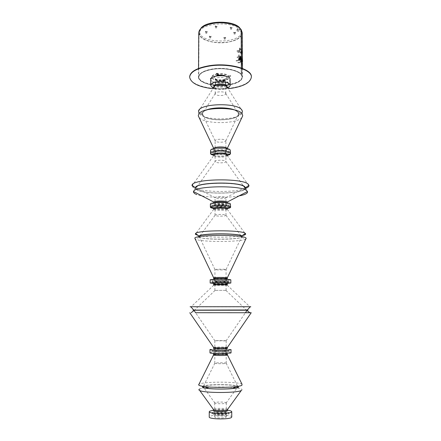 <?xml version="1.0" encoding="UTF-8"?>
<svg xmlns="http://www.w3.org/2000/svg" width="441" height="441" viewBox="0 0 441 441"><rect width="100%" height="100%" fill="white"/><g stroke="black" fill="none" stroke-linecap="round" stroke-linejoin="round"><path stroke-width="0.33" stroke-dasharray="2.21 1.65" d="M240.494 57.027L240.51 59.568M241.244 74.59L240.984 29.812C237.787 24.679 224.243 21.521 213.124 23.522C204.166 25.313 199.464 28.395 199.012 32.772L198.742 77.109C199.189 73.382 203.951 70.753 213.031 69.226C224.293 67.517 238.013 70.213 241.244 74.59L241.497 74.557C238.234 70.125 224.337 67.39 212.937 69.127C203.748 70.67 198.93 73.327 198.478 77.098C198.108 82.869 214.199 87.125 227.567 85.185C236.911 83.768 241.894 81.078 242.522 77.098L241.53 74.59L241.492 68.079M241.497 74.557L241.459 68.068M198.753 32.761C198.384 39.536 214.271 44.535 227.479 42.253C236.712 40.594 241.635 37.43 242.247 32.761M198.742 77.109C198.378 82.809 214.271 87.009 227.484 85.091C236.718 83.696 241.64 81.034 242.258 77.109L241.271 74.623L241.012 29.856L241.988 32.772L242.258 77.109M199.012 32.772C198.648 39.464 214.348 44.403 227.402 42.149C236.519 40.506 241.381 37.38 241.988 32.772M241.905 62.214L241.784 58.956L241.8 61.966L242.164 62.192M240.268 59.711L240.229 56.928M239.766 60.235L238.846 57.788L239.435 56.669L240.356 59.116L239.766 60.235L240.758 59.033L240.251 57.005L240.268 59.651M242.164 61.85L242.368 59.375M217.358 73.978L216.294 73.625L217.882 73.63L217.358 73.978M216.933 73.173L217.529 73.311L216.933 73.173M211.278 79.005L210.225 78.663L211.779 78.674L211.278 79.005M210.853 78.228L211.437 78.36L210.853 78.228M224.067 81.342L223.041 81.017L224.579 81.012L224.067 81.342M223.67 80.576L224.237 80.703L223.67 80.576M230.356 76.414L229.32 76.078L230.891 76.067L230.356 76.414M229.965 75.626L230.538 75.758L229.965 75.626M217.54 74.176C213.846 74.777 211.895 75.846 211.697 77.379C212.805 79.986 216.696 81.061 223.383 80.593C227.104 80.014 229.077 78.939 229.303 77.379C228.229 74.772 224.309 73.708 217.54 74.176M217.54 73.84C213.846 74.441 211.9 75.51 211.697 77.043C212.805 79.656 216.696 80.731 223.383 80.262C227.104 79.683 229.077 78.608 229.303 77.043C228.229 74.435 224.309 73.366 217.54 73.84M227.468 84.755C236.679 83.36 241.596 80.697 242.214 76.773C242.793 71.31 226.713 66.767 213.047 68.901C203.99 70.428 199.238 73.052 198.786 76.773C198.422 82.467 214.287 86.673 227.468 84.755M227.468 85.08C236.685 83.685 241.596 81.028 242.214 77.109C242.793 71.651 226.713 67.115 213.047 69.248C203.985 70.769 199.233 73.388 198.786 77.109C198.422 82.798 214.287 86.993 227.468 85.08M238.294 59.1L238.355 59.474L238.294 59.1M241.42 58.824L241.475 59.199L241.42 58.824M237.908 62.512L237.969 62.881L237.908 62.512M241.051 62.242L241.106 62.611L241.051 62.242M242.015 61.31L241.784 62.374L241.409 59.882L241.646 58.818L242.015 61.31M241.585 61.349L241.348 62.413L240.973 59.921L241.21 58.857L241.585 61.349M240.957 62.611L240.929 57.087L241.596 58.675L241.629 64.171L240.957 62.611L241.398 62.578L241.365 57.049L242.032 58.636L242.065 64.132L241.398 62.578M240.929 57.087L241.365 57.049M241.596 58.675L242.032 58.636M241.629 64.171L242.065 64.132M236.106 60.715L236.244 61.084L236.106 60.715M239.011 60.114L239.149 60.483L239.011 60.114M237.076 57.209L237.214 57.573L237.076 57.209M239.97 56.597L240.108 56.966L239.97 56.597M240.174 60.152L239.254 57.705L239.838 56.58L240.229 56.972M238.785 60.511L238.757 54.938L240.417 56.409L240.45 61.955L238.785 60.511L239.187 60.423L239.16 54.855L240.819 56.327L240.852 61.872L239.187 60.423M238.757 54.938L239.16 54.855M240.417 56.409L240.819 56.327M240.45 61.955L240.852 61.872M237.826 52.088L237.925 52.457L237.826 52.088M240.852 51.636L240.951 52.005L240.852 51.636M236.96 50.941L237.06 51.316L236.96 50.941M240.003 50.483L240.097 50.864L240.003 50.483M241.574 54.254L239.446 51.404L239.788 51.354L241.911 54.204L241.574 54.254L241.558 50.936L239.43 48.047L239.446 51.404M239.43 48.047L239.766 47.997L241.894 50.886L241.911 54.204M239.766 47.997L239.788 51.354M241.894 50.886L241.558 50.936M218.339 74.749L217.639 74.744M223.201 80.72L222.225 80.411L223.686 80.411L223.201 80.72M222.826 79.981L223.344 80.102L222.826 79.981M218.714 74.948L218.284 74.998C215.511 75.45 214.05 76.249 213.896 77.401C214.723 79.358 217.65 80.163 222.672 79.81C225.456 79.374 226.933 78.57 227.104 77.401C226.398 75.532 223.604 74.711 218.725 74.942M215.153 76.243L213.896 77.732C214.723 79.689 217.65 80.494 222.672 80.141C225.456 79.705 226.933 78.9 227.104 77.732L225.847 76.243M189.652 76.784C189.2 84.942 211.68 90.802 230.263 88.145C243.388 86.204 250.422 82.417 251.353 76.784M212.915 88.713L228.168 88.702M200.638 28.72L199.63 31.647C198.885 44.1 242.115 44.1 241.37 31.647L240.78 29.398L238.818 29.718L237.054 29.321L237.964 28.483L239.932 28.163M240.78 29.398L240.792 31.046L238.829 31.361L237.06 30.964L237.969 30.131L239.943 29.817L239.932 28.301M215.081 26.383L217.115 26.35L217.088 26.052C216.024 25.556 215.346 25.655 215.054 26.339L215.081 26.383M216.586 26.631L215.55 26.714L216.586 26.631M230.114 27.684L232.142 27.634L232.126 27.353C231.073 26.862 230.395 26.962 230.092 27.651L230.114 27.684M231.624 27.932L230.588 28.02L231.624 27.932M233.631 32.59L235.615 32.27C234.584 31.796 233.917 31.89 233.614 32.557L233.631 32.59M235.119 32.838L234.105 32.926L235.119 32.838M223.774 37.717L225.709 37.408C224.701 36.956 224.045 37.044 223.752 37.678L223.774 37.717M225.224 37.97L224.232 38.047L225.224 37.97M209.249 36.509L211.206 36.471L211.178 36.195C210.153 35.738 209.503 35.826 209.216 36.454L209.249 36.509M210.693 36.757L209.695 36.829L210.693 36.757M205.357 31.741L207.347 31.713L207.314 31.421C206.267 30.947 205.605 31.035 205.324 31.686L205.357 31.741M206.823 31.989L205.809 32.066L206.823 31.989M215.583 27.965L216.614 27.882L215.583 27.965M205.842 33.295L206.851 33.218L205.842 33.295M230.621 29.255L231.652 29.172L230.621 29.255M225.23 39.089L224.232 39.166L225.23 39.089M210.688 37.882L209.695 37.954L210.688 37.882M235.125 33.979L234.11 34.062L235.125 33.979M240.792 31.046L241.381 33.284C242.126 45.666 198.874 45.666 199.619 33.284C198.296 23.241 232.958 20.11 239.943 29.817M239.667 58.339L239.865 57.782L239.871 58.807L239.557 58.229M240.444 57.005L239.689 57.231L239.695 58.967L239.562 58.218M239.656 58.609L239.628 58.896L239.639 58.609M239.854 58.504L240.058 58.973L239.91 58.014L239.854 58.504L240.191 58.262L239.496 57.065L240.229 57.005M240.246 59.656L239.7 59.844L239.91 58.973M240.169 58.46L239.54 58.405M239.981 58.614L239.546 59.011L239.524 58.421M239.7 59.844L239.777 58.978M239.513 59.678L240.246 59.43M240.02 58.896L240.196 59.215L239.915 58.967M240.108 58.394L240.053 57.953M240.058 58.973L240.345 59.221L240.113 58.504M239.728 58.802L239.54 58.223M239.921 58.339L239.639 58.085L239.871 58.807M239.865 57.782L239.921 58.229M239.546 59.011L240.174 59.028M239.546 58.444L240.014 58.322M240.125 58.752L239.832 58.813L240.125 58.752M239.684 59.133L239.678 58.559M239.573 57.931L239.061 58.019L239.413 57.793M239.419 58.366L238.928 58.471L239.573 58.504M239.369 58.091L239.077 58.151L239.369 58.091M238.923 57.898L238.928 58.471M240.113 58.703L239.965 58.978L240.036 58.636M239.061 58.019L239.066 58.592M239.143 57.903L239.149 58.206M240.053 58.697L240.053 59M241.244 60.974L241.238 60.119L241.701 60.185L241.712 61.2L241.315 61.156L241.492 60.709M241.414 60.533L241.359 59.783L241.629 60.004L241.635 61.018L241.238 60.119M241.315 60.296L241.315 61.156M241.602 60.158L241.31 59.43L242.219 59.458M242.059 61.872L241.321 62.021L241.541 60.83M242.043 59.276L241.233 59.254L241.459 59.8M241.359 60.411L241.514 61.018M241.321 62.021L241.53 61.183M241.249 61.845L242.059 61.674M241.762 60.632L241.701 60.185M241.712 61.2L241.767 60.742M241.69 60.56L241.635 61.018M241.629 60.004L241.69 60.456M241.58 61.112L241.056 61.178L241.64 61.26M241.64 60.693L241.111 60.737L241.574 60.544M241.056 61.178L241.111 60.737M241.398 60.125L240.858 60.152L241.332 59.976M241.337 60.544L240.808 60.588L241.398 60.693M241.282 60.263L240.968 60.29L241.282 60.263M241.051 61.172L241.056 60.61M241.095 60.053L241.095 60.356M241.459 60.913L241.459 61.216M238.052 112.648L238.504 114.225C238.361 120.68 207.976 121.832 203.213 115.63L202.513 113.635C202.507 107.141 234.595 106.209 238.052 112.648M225.643 93.205L225.809 93.674C226.068 95.824 216.691 96.27 215.379 94.176L215.214 93.525C215.373 91.452 224.502 91.166 225.643 93.205M225.715 140.359L225.875 140.762C226.007 142.454 216.625 142.774 215.313 141.131L215.125 140.729C214.822 139.014 224.497 138.672 225.715 140.359M225.726 151.291L225.891 151.638C226.156 153.242 216.625 153.573 215.296 152.013L215.109 151.638C214.806 150.028 224.513 149.703 225.726 151.291M228.35 151.109L228.592 151.621C228.967 154.025 214.739 154.526 212.705 152.189L212.413 151.621C211.945 149.201 226.569 148.722 228.35 151.109M228.355 151.98L228.592 152.492C228.967 154.885 214.739 155.386 212.7 153.06L212.408 152.492C211.939 150.089 226.569 149.609 228.355 151.98M225.731 152.162L225.897 152.509C226.156 154.107 216.625 154.438 215.296 152.884L215.109 152.509C214.806 150.91 224.513 150.585 225.731 152.162M225.742 161.213L225.908 161.544C226.172 163.054 216.619 163.363 215.285 161.897L215.092 161.533C214.833 160.022 224.53 159.73 225.742 161.213M244.518 187.083L245.086 188.285C245.257 193.836 203.83 194.916 196.973 189.624L195.914 188.285L195.975 187.789C196.3 182.276 240.185 181.598 244.518 187.083M225.798 197.485L225.963 197.739C226.227 198.897 216.581 199.134 215.23 198.009L215.07 197.629C215.39 196.526 224.64 196.399 225.798 197.485M225.803 205.032L225.974 205.263C226.239 206.349 216.57 206.575 215.219 205.517L215.026 205.263C214.717 204.177 224.574 203.963 225.803 205.032M228.466 204.905L228.708 205.252C229.088 206.879 214.657 207.215 212.59 205.638L212.292 205.252C211.812 203.621 226.663 203.295 228.466 204.905M228.471 205.809L228.714 206.151C229.094 207.766 214.657 208.097 212.584 206.537L212.292 206.151C211.812 204.536 226.663 204.211 228.471 205.809M225.809 205.93L225.974 206.162C226.239 207.237 216.57 207.463 215.219 206.416L215.026 206.162C214.717 205.087 224.574 204.867 225.809 205.93M225.82 215.076L225.979 215.34C225.88 216.299 216.514 216.448 215.208 215.517L215.015 215.291C214.706 214.304 224.585 214.106 225.82 215.076M241.359 236.056L241.811 236.867C240.615 239.706 205.671 240.125 200.01 237.401L199.15 236.486C199.106 233.548 237.407 233.14 241.359 236.056M225.897 269.484L226.068 269.578C226.338 270.013 216.503 270.107 215.125 269.683L214.954 269.545C215.153 269.126 224.706 269.071 225.897 269.484M225.913 280.906L226.084 280.978C226.354 281.297 216.492 281.364 215.109 281.049L214.916 280.978C214.602 280.652 224.656 280.586 225.913 280.906M228.631 280.867L228.879 280.972C229.265 281.452 214.541 281.551 212.424 281.088L212.121 280.972C211.63 280.487 226.79 280.393 228.631 280.867M228.636 281.81L228.879 281.909C229.265 282.372 214.541 282.472 212.424 282.019L212.121 281.909C211.63 281.441 226.795 281.347 228.636 281.81M225.919 281.843L226.09 281.909C226.354 282.223 216.492 282.284 215.109 281.981L214.916 281.909C214.596 281.601 224.656 281.534 225.919 281.843M225.93 290.343L214.899 290.393L225.93 290.343M246.927 310.227L193.869 310.227M226.001 340.899L226.178 340.832C226.448 340.529 216.426 340.469 215.026 340.761L226.001 340.899M226.018 350.815L226.189 350.727C226.459 350.314 216.415 350.231 215.01 350.628L214.811 350.727C214.486 351.135 224.734 351.218 226.018 350.815M228.785 350.86L229.033 350.727C229.425 350.115 214.431 349.989 212.275 350.584L211.967 350.727C211.46 351.345 226.911 351.471 228.785 350.86M228.785 351.835L229.039 351.697C229.425 351.069 214.431 350.937 212.275 351.549L211.967 351.697C211.46 352.331 226.911 352.458 228.785 351.835M226.018 351.786L226.189 351.697C226.465 351.273 216.415 351.19 215.01 351.598L214.811 351.697C214.486 352.116 224.739 352.205 226.018 351.786M226.035 363.362L226.128 363.163C225.406 362.667 216.283 362.629 214.993 363.114L214.795 363.241C214.469 363.786 224.75 363.897 226.035 363.362M237.572 387.407L237.721 386.509C235.092 384.332 207.976 384.172 203.681 386.305L203.279 386.509L203.67 387.518C207.43 389.541 233.57 389.541 237.335 387.518L237.572 387.407M226.09 403.102L226.266 402.892C226.542 401.916 216.366 401.718 214.938 402.666L214.993 403.146C216.338 403.939 224.662 403.939 226.007 403.146L226.09 403.102M226.106 413.101L226.283 412.864C226.558 411.784 216.355 411.558 214.921 412.616L214.717 412.864C214.387 413.956 224.805 414.176 226.106 413.101M228.636 413.211L228.885 412.875C229.265 411.304 214.535 410.979 212.419 412.506L212.115 412.875C211.619 414.457 226.795 414.772 228.636 413.211M228.642 414.22L228.89 413.878C229.265 412.291 214.535 411.966 212.419 413.504L212.115 413.878C211.619 415.477 226.795 415.791 228.642 414.22M226.106 414.11L226.283 413.867C226.558 412.776 216.349 412.55 214.921 413.614L214.717 413.867C214.387 414.97 224.805 415.19 226.106 414.11M226.112 417.225L226.288 416.982C226.564 415.852 216.349 415.62 214.916 416.717L214.712 416.982C214.381 418.112 224.811 418.344 226.112 417.225M231.757 417.004C232.242 414.816 212.568 414.358 209.668 416.48L209.243 417.004M227.628 410.466C227.958 409.165 215.412 408.895 213.631 410.158L213.372 410.466M227.606 409.375C227.335 408.134 215.335 407.958 213.631 409.16L213.4 409.375M238.041 387.303L238.509 386.895C238.487 386.525 237.776 386.173 236.382 385.847C230.257 384.309 210.743 384.309 204.618 385.847L202.496 386.845M238.509 386.796C239.182 384.304 208.086 383.775 203.224 386.173L202.496 386.895M242.048 384.271C238.735 381.625 205.059 381.421 199.508 384.001L198.957 384.271M227.523 354.999L227.435 354.922C226.586 354.41 215.335 354.366 213.725 354.867L213.477 354.999M227.413 354.117L227.523 354.029C227.854 353.478 215.484 353.368 213.731 353.903L213.477 354.029M231.034 352.872C231.492 352.067 213.058 351.901 210.363 352.679L209.971 352.872M227.512 348.401L223.19 348.01L213.488 348.401M227.446 347.376C226.768 346.946 215.362 346.902 213.742 347.321L213.488 347.431M248.035 310.001L192.971 310.001M250.185 306.837L190.909 306.837M227.396 285.095L227.231 285.162C226.035 285.465 215.379 285.476 213.852 285.173L213.604 285.095M227.396 284.158C227.721 284.511 215.572 284.583 213.852 284.241L213.604 284.158M230.83 279.848L228.885 280.167C225.07 280.465 215.93 280.465 212.115 280.167L210.17 279.848M227.385 277.797C227.705 278.232 215.583 278.321 213.863 277.896L213.62 277.797M245.852 238.945L245.428 239.182C239.998 242.159 202.386 242.252 195.887 239.32L195.154 238.945M241.811 235.979L242.352 236.574L241.69 237.236C237.23 239.843 204.949 239.932 199.575 237.357L198.654 236.574L198.952 236.04M242.048 236.04L242.346 236.486C243.129 239.529 205.633 240.174 199.575 237.264L198.654 236.53M227.258 209.216L227.247 209.277C227.176 210.533 215.621 210.737 213.984 209.519L213.742 209.216M227.258 208.317C227.578 209.618 215.671 209.883 213.984 208.621L213.747 208.317M230.621 204.166L230.428 204.519C228.857 206.322 213.086 206.427 210.754 204.652L210.379 204.166M227.016 202.794L227.126 203.34C226.123 204.558 215.511 204.63 213.995 203.428L213.99 202.794M227.247 202.21C227.567 203.582 215.677 203.869 213.995 202.535L213.758 202.21M244.964 187.006L245.549 188.191C245.902 193.869 203.571 195.005 196.543 189.597L195.49 187.745M245.549 188.053C246.161 193.764 203.604 194.944 196.548 189.509L195.451 188.053M227.109 155.26L227.159 155.469C227.479 157.404 215.737 157.806 214.078 155.927L213.841 155.447L192.237 185.457M227.159 154.598L227.143 154.719C226.944 156.594 215.677 156.88 214.083 155.056L213.846 154.714M230.478 150.557C230.93 153.545 213.444 154.168 210.897 151.274L210.528 150.557M224.645 148.148L226.95 149.108L227.148 149.538C227.462 151.544 215.748 151.958 214.089 150.012L213.885 149.361L216.355 148.148M227.137 148.584L227.148 148.694C227.347 150.695 215.732 151.087 214.089 149.141L213.863 148.584M241.977 117.394C237.115 124.224 204.646 124.368 199.2 117.593L199.023 117.394M233.763 109.748C236.133 110.559 237.71 111.501 238.487 112.576L238.967 113.927C239.695 120.691 207.794 122.129 202.788 115.636L202.039 113.927L202.452 112.67C203.202 111.556 204.795 110.581 207.237 109.748M234.573 109.952L238.487 112.494L238.967 113.839L238.73 114.809C236.404 120.977 207.408 121.551 202.788 115.548L202.039 113.839C202.083 112.389 203.549 111.093 206.427 109.952M241.844 113.497C237.462 120.498 204.878 120.757 199.453 113.855L199.156 113.497M226.878 86.69L227.032 87.219C227.347 89.942 215.825 90.51 214.199 87.858L213.99 87.009L198.56 111.33M227.032 86.375L226.343 87.461C224.21 89.214 216.79 89.214 214.662 87.461L213.968 86.375M230.279 79.374C230.726 83.592 213.576 84.474 211.085 80.383L210.721 79.374M225.621 78.922L225.786 79.419C226.046 81.701 216.702 82.175 215.401 79.953L215.214 79.419C214.921 77.131 224.43 76.673 225.621 78.922M225.632 83.04L225.792 83.531C226.051 85.775 216.696 86.238 215.395 84.049L215.208 83.531C214.916 81.276 224.436 80.824 225.632 83.04M228.201 82.787L228.438 83.503C228.813 86.871 214.844 87.572 212.849 84.303L212.562 83.503C212.104 80.124 226.454 79.452 228.201 82.787M228.206 83.63L228.438 84.347C228.813 87.698 214.844 88.398 212.849 85.141L212.562 84.347C212.104 80.979 226.454 80.306 228.206 83.63M225.632 83.884L225.792 84.369C226.051 86.607 216.696 87.07 215.395 84.887L215.208 84.369C214.91 82.125 224.436 81.673 225.632 83.884M227.617 87.847C222.914 89.347 218.19 89.352 213.444 87.869M227.247 155.447C222.788 156.346 218.317 156.351 213.83 155.464L213.841 155.469M245.676 188.379C235.075 192.932 200.076 192.326 193.367 187.408M245.516 187.745L245.549 188.098M239.083 195.892C226.988 198.252 204.894 197.612 196.829 194.602M227.258 208.527C222.622 209.122 218.041 209.111 213.516 208.488M242.748 235.505C234.072 237.743 206.934 237.743 198.252 235.505M226.084 278.949L214.916 278.949M227.17 283.403L213.83 283.403M248.035 310.095L247.456 310.111M246.872 310.122L194.2 310.122M245.428 312.708L195.572 312.708M231.023 349.57L224.513 348.963L210.368 349.393M241.585 390.368C242.699 389.684 242.004 389.045 239.513 388.438C232.093 386.537 208.907 386.537 201.487 388.438L199.795 388.962M227.628 410.262C222.727 409.695 217.887 409.706 213.102 410.295M237.969 30.131L237.964 28.483M238.829 31.361L238.818 29.718M198.533 68.443L198.478 77.098M242.412 59.436L242.429 61.729M242.467 68.443L242.522 77.098M216.647 73.311L216.294 73.625M210.572 78.355L210.225 78.663M223.383 80.703L223.041 81.017M229.667 75.764L229.32 76.078M211.697 77.043L211.697 77.379M242.214 76.773L242.214 77.109M198.786 76.773L198.786 77.109M229.303 77.043L229.303 77.379M230.538 75.758L230.891 76.067M224.237 80.703L224.579 81.012M211.437 78.36L211.779 78.674M217.529 73.311L217.882 73.63M238.333 58.94L241.453 58.67M237.947 62.352L241.084 62.082M241.348 62.413L241.784 62.374M241.21 58.857L241.646 58.818M237.969 62.881L241.106 62.611M238.355 59.474L241.475 59.199M236.194 60.549L239.099 59.948M237.164 57.038L240.058 56.431M239.435 56.669L239.838 56.58M237.214 57.573L240.108 56.966M236.244 61.084L239.149 60.483M237.886 51.928L240.913 51.476M237.021 50.781L240.064 50.324M237.06 51.316L240.097 50.864M237.925 52.457L240.951 52.005M222.567 80.102L222.225 80.411M213.896 77.732L213.896 77.401M227.104 77.732L227.104 77.401M223.344 80.102L223.686 80.411M236.993 30.771L236.988 29.123M216.597 26.78L217.115 26.35M231.635 28.075L232.142 27.634M235.13 32.97L235.632 32.535M225.241 38.097L225.737 37.672M210.71 36.895L211.206 36.471M206.84 32.138L207.347 31.713M216.614 27.882L216.614 26.719M206.851 33.218L206.857 32.077M231.652 29.172L231.652 28.009M225.257 39.161L225.252 38.042M210.721 37.965L210.726 36.84M235.152 34.051L235.147 32.91M199.63 31.647L199.619 33.284M241.37 31.647L241.381 33.284M234.11 34.062L234.105 32.926M209.695 37.954L209.695 36.829M224.232 39.166L224.232 38.047M230.593 29.178L230.588 28.02M205.809 33.207L205.809 32.066M215.55 27.877L215.55 26.714M205.826 32.127L205.324 31.686M209.712 36.884L209.216 36.454M224.249 38.102L223.752 37.678M234.121 32.981L233.614 32.557M230.604 28.081L230.092 27.651M215.566 26.78L215.054 26.339M225.792 93.525L238.487 113.635M225.875 140.762L238.504 114.225M225.891 151.638L225.875 140.729M228.592 152.492L228.592 151.621M245.086 188.285L225.908 161.533L225.897 152.509M225.93 197.629L245.025 187.789M225.974 205.263L225.963 197.739M228.714 206.151L228.708 205.252M225.99 215.291L225.974 206.162M225.979 215.34L241.811 236.867M226.051 269.545L241.85 236.486M226.084 280.978L226.084 279.39M226.084 278.508L226.068 269.578M228.879 281.909L228.879 280.972M226.101 290.393L226.09 281.909M225.952 290.437L246.635 310.232M226.051 340.887L245.389 312.763M226.189 350.727L226.178 340.832M229.039 351.697L229.033 350.727M226.211 363.241L226.189 351.697M226.128 363.163L237.721 386.509M226.283 412.864L226.266 402.892M228.89 413.878L228.885 412.875M226.288 416.982L226.283 413.867M213.769 285.162L191.058 306.842M199.31 237.236L195.572 239.182M213.753 209.277L195.787 233.625M213.879 203.34L210.572 204.519M213.753 203.108L213.758 202.827M195.457 188.191L193.682 191.615M213.885 149.361L210.572 150.315M213.852 149.538L213.857 148.667M202.452 112.67L198.726 114.054M202.276 114.809L199.382 113.265M225.792 83.531L225.786 79.419M228.438 84.347L228.438 83.503M225.809 93.674L225.792 84.369M215.197 93.674L215.208 84.369M212.562 84.347L212.562 83.503M215.208 83.531L215.214 79.419M226.343 87.461L227.275 87.312M214.662 87.461L213.797 87.324M227.032 87.219L227.032 86.938M227.01 87.009L242.44 111.33M238.73 114.809L241.624 113.265M238.553 112.67L242.274 114.054M227.148 149.538L227.148 148.667M227.115 149.361L230.434 150.315M227.159 155.447L248.763 185.457M245.549 188.191L247.318 191.615M227.247 203.108L227.247 202.827M227.126 203.34L230.428 204.519M227.247 209.277L245.213 233.625M241.69 237.236L245.428 239.182M213.791 279.434L212.115 280.167M227.214 279.434L228.885 280.167M227.231 285.162L249.942 306.842M194.542 310.122L194.057 310.497M246.458 310.122L246.949 310.497M217.81 348.01L216.487 348.963M223.19 348.01L224.513 348.963M204.618 385.847L201.487 388.438M236.382 385.847L237.936 387.132M238.101 387.27L239.513 388.438M214.712 416.982L214.717 413.867M212.115 413.878L212.115 412.875M214.717 412.864L214.734 402.892M226.007 403.146L237.335 387.518M214.993 403.146L203.67 387.518M214.872 363.163L203.279 386.509M214.795 363.241L214.811 351.697M211.967 351.697L211.967 350.727M214.811 350.727L214.828 340.832M214.949 340.887L195.611 312.763M215.048 290.437L194.365 310.232M214.899 290.393L214.916 281.909M212.121 281.909L212.121 280.972M214.916 280.978L214.916 279.39M214.921 278.508L214.932 269.578M214.954 269.545L199.15 236.486M215.021 215.34L199.194 236.867M215.015 215.291L215.026 206.162M212.292 206.151L212.292 205.252M215.026 205.263L215.037 197.739M215.07 197.629L195.975 187.789M215.109 152.509L215.092 161.544L195.914 188.285M212.408 152.492L212.413 151.621M215.109 151.638L215.125 140.729M215.125 140.762L202.496 114.225M215.214 93.525L202.513 113.635"/><path stroke-width="0.66" d="M240.51 59.568L240.494 57.027M241.459 68.068L241.233 29.773C238.002 24.575 224.287 21.372 213.036 23.401C203.968 25.214 199.205 28.334 198.753 32.761L198.533 68.443M242.412 59.436L242.247 32.761L241.233 29.817M241.492 68.079L241.26 29.817M242.059 61.674L242.462 61.299L242.368 59.375L242.043 58.934L242.164 61.85M218.24 75.29L217.242 74.959L218.736 74.959L218.24 75.29M217.639 74.744L218.339 74.749M225.847 76.243C223.852 75.301 221.327 74.998 218.284 75.334L215.153 76.243M228.168 88.702L230.263 88.465C243.393 86.524 250.422 82.743 251.353 77.12C252.241 69.435 229.314 62.892 209.756 65.985C196.94 68.184 190.236 71.894 189.647 77.12C190.793 83.129 198.549 86.993 212.915 88.713M251.353 77.12L251.353 76.784C252.235 69.088 229.314 62.539 209.756 65.637C196.94 67.837 190.242 71.552 189.652 76.784L189.647 77.12M200.638 28.72C205.357 20.352 234.072 19.922 239.932 28.163L239.932 28.301M240.632 57.17L240.83 59.166L240.246 59.656M240.246 59.43L240.643 59L240.632 57.269L240.229 57.005M242.451 59.563L242.539 61.475L242.059 61.872M193.869 310.227L246.927 310.227M213.102 410.295L209.679 411.188L209.26 411.69L209.243 417.004C208.549 419.215 229.028 419.656 231.437 417.467L231.757 417.004L231.745 411.69C231.652 411.106 230.279 410.632 227.628 410.262M209.26 411.69C208.565 413.785 229.017 414.198 231.426 412.126L231.745 411.69M213.4 409.375L213.372 410.466C212.959 411.778 225.831 412.037 227.413 410.747L227.606 409.375M213.378 409.463L213.714 409.816C215.412 410.852 225.588 410.852 227.286 409.816L227.628 409.463M199.795 388.962C198.593 389.486 198.588 390.009 199.767 390.544C204.426 393.118 236.574 393.118 241.238 390.544L241.585 390.368M202.496 386.845L202.496 386.895C201.289 389.425 234.436 389.916 238.041 387.402L238.509 386.895M202.496 386.796C202.562 387.424 204.426 387.959 208.091 388.405C214.657 389.216 226.343 389.216 232.914 388.405L238.041 387.303M213.505 355.049L198.957 384.271C197.722 385.18 199.845 385.974 205.324 386.652C213.317 387.617 227.683 387.617 235.681 386.652C238.84 386.283 240.907 385.842 241.883 385.335L242.048 384.271L227.495 355.049M227.413 354.117L218.841 354.503L213.477 354.029L213.477 354.999C213.069 355.567 225.753 355.678 227.313 355.121L227.523 354.079M209.977 349.57L209.971 352.872C210.285 353.224 212.964 353.45 218.003 353.561L230.731 353.037L231.034 352.872L231.023 349.57L230.72 349.724C228.455 350.457 209.337 350.308 209.977 349.57L210.368 349.393M227.512 347.431L227.302 347.53C225.93 347.938 214.822 347.927 213.653 347.519L213.488 348.401C213.08 348.875 225.742 348.974 227.302 348.5L227.446 347.376M195.572 312.708L251.21 312.741L227.347 347.519M194.2 310.122L248.035 310.095L247.335 309.984L250.279 306.727C251.183 306.765 251.15 306.798 250.185 306.837M192.971 310.095L247.335 309.984M190.909 306.837C189.823 306.798 189.79 306.76 190.81 306.721L250.196 306.721M225.93 283.965L215.07 283.965L213.604 284.158L213.604 285.095C213.207 284.748 225.654 284.682 227.192 285.018L227.396 284.158L225.93 283.965L228.67 282.725L230.841 283.028L227.17 283.403M213.83 283.403L210.159 283.028L212.33 282.725L228.67 282.725M210.159 283.028L210.17 279.848C209.547 279.23 228.306 279.103 230.533 279.715L230.83 279.848L230.841 283.028M213.791 279.434L214.894 278.949L213.615 278.729C213.218 278.304 225.643 278.221 227.176 278.64L226.084 278.949L227.214 279.434M213.615 278.729L213.648 277.758C213.94 277.345 225.731 277.29 227.176 277.703L227.385 278.729M195.154 238.945L194.806 238.217C194.724 234.761 241.128 234.298 245.648 237.738L246.199 238.217L245.852 238.945M198.654 236.574C197.166 233.493 237.616 232.909 241.811 235.979M198.252 235.505L195.33 234.243L195.567 233.46L198.952 236.04C201.361 233.206 238.079 233.069 241.811 235.891L245.433 233.46L245.67 234.243C245.361 234.695 244.386 235.114 242.748 235.505M195.567 233.46C198.174 230.053 241.012 229.888 245.168 233.278L245.433 233.46M227.093 208.064L227.054 208.036C225.731 206.89 215.054 206.917 213.907 208.064L213.742 209.216C213.356 207.926 225.549 207.667 227.054 208.94L227.093 208.064L230.4 206.851L230.632 207.22C230.566 207.739 229.441 208.174 227.258 208.527M213.516 208.488L210.743 207.694L210.368 207.22L210.605 206.851C212.259 205.093 228.421 205.059 230.34 206.807L230.4 206.851M210.368 207.22L210.379 204.166C209.773 202.132 228.146 201.73 230.329 203.742L230.632 207.22M213.99 202.794C215.379 201.631 225.621 201.631 227.016 202.794M213.758 202.827L213.808 202.061C214.304 200.765 225.649 200.638 227.043 201.912L227.247 202.827M196.829 194.602L194.624 193.582L193.423 192.111L193.522 191.532C194.249 185.683 242.385 185.049 246.966 190.87L247.577 192.111C247.252 193.616 244.424 194.878 239.083 195.892M195.451 188.098C193.704 182.287 240.323 181.196 244.964 187.006M193.367 187.408L192.061 185.336L195.49 187.745C195.231 182.061 240.505 181.262 244.964 186.918L245.516 187.745L248.939 185.336L248.967 185.738C248.845 186.681 247.748 187.563 245.676 188.379M192.061 185.336C191.526 178.726 243.46 177.778 248.338 184.377L248.939 185.336M213.841 155.447L213.846 154.598L210.544 153.727L210.886 154.229L213.83 155.464C213.576 153.518 225.489 153.159 226.961 155.056L227.109 155.26M213.846 154.598C213.466 152.647 225.472 152.255 226.955 154.179L227.159 155.331M210.544 153.727L210.517 153.523C209.927 150.574 228.036 149.99 230.196 152.906L230.456 153.727C230.213 154.405 229.144 154.984 227.247 155.447M210.517 153.523L210.572 150.315C211.002 147.448 228.157 147.101 230.185 149.929L230.483 153.523M216.355 148.148L224.645 148.148M213.863 148.584C213.841 146.605 225.505 146.291 226.944 148.231L227.137 148.584M199.023 117.394L198.274 115.812L198.726 114.054C202.055 106.722 238.515 106.623 242.203 113.943L242.726 115.812L241.977 117.394M207.237 109.748C214.039 107.339 226.961 107.339 233.763 109.748M206.427 109.952C213.251 107.163 227.749 107.163 234.573 109.952M199.156 113.497L198.56 111.33C198.566 103.315 237.908 102.218 241.944 110.178L242.44 111.33L241.844 113.497M213.99 87.009C214.238 84.391 225.456 84.049 226.834 86.629L226.878 86.69M213.968 87.048L213.968 86.375C213.598 83.63 225.379 83.079 226.834 85.786L227.032 86.938M213.444 87.869L211.763 86.987L210.704 85.334C210.131 81.194 227.887 80.372 230.015 84.463L230.296 85.334L229.237 86.987L227.617 87.847M210.704 85.334L210.721 79.374C210.148 75.135 227.876 74.292 229.998 78.481L230.296 85.334M247.456 310.111L246.872 310.122M251.012 312.724L245.428 312.708M242.429 61.729L242.467 68.443M226.084 279.39L226.084 278.508M245.389 312.763L247.153 310.199M227.286 409.816L241.238 390.544M213.714 409.816L199.767 390.544M232.914 388.405L235.681 386.652M208.091 388.405L205.324 386.652M222.159 354.503L223.003 353.561M218.841 354.503L218.003 353.561M213.653 347.519L189.79 312.741M193.671 309.984L190.81 306.721M215.07 283.965L212.33 282.725M213.648 277.758L194.806 238.217M195.787 233.625L195.33 234.243M213.907 208.064L210.605 206.851M213.808 202.061L193.522 191.532M193.682 191.615L193.423 192.111M192.237 185.457L192.033 185.738M213.808 148.595L198.274 115.812M199.382 113.265L198.825 112.968M227.275 87.312L229.237 86.987M213.797 87.324L211.763 86.987M241.624 113.265L242.181 112.968M227.192 148.595L242.726 115.812M227.159 154.714L230.456 153.727M248.763 185.457L248.967 185.738M247.318 191.615L247.577 192.111M227.198 202.061L247.478 191.532M245.213 233.625L245.67 234.243M227.358 277.758L246.199 238.217M194.057 310.497L191.14 312.719M246.949 310.497L249.86 312.719M195.611 312.763L193.853 310.199M214.916 279.39L214.921 278.508"/></g></svg>
